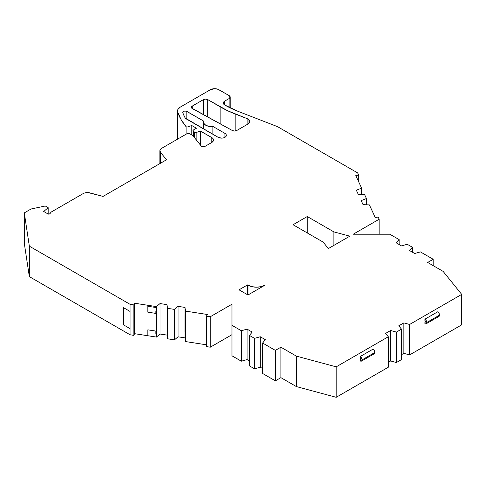 <?xml version="1.0" encoding="UTF-8"?>
<svg xmlns="http://www.w3.org/2000/svg" width="486" height="486" viewBox="0 0 486 486"><rect width="100%" height="100%" fill="white"/><g stroke="black" fill="none" stroke-linecap="round" stroke-linejoin="round"><path stroke-width="0.73" d="M248.054 119.064A6.014 3.475 180 0 1 249.816 121.524A6.014 3.475 180 0 1 248.054 123.979L248.054 119.064L249.354 120.194L249.816 121.524L249.354 122.849L248.054 123.979L248.054 119.064A6.014 3.475 180 0 1 248.054 123.979L236.664 130.552A3.007 1.737 180 0 1 232.466 130.582L192.304 108.578A3.007 1.737 180 0 1 191.369 107.321A3.007 1.737 180 0 1 192.249 106.094L192.249 108.548L192.249 106.094L203.476 99.606A3.007 1.737 180 0 1 207.735 99.606L207.735 117.035L207.735 99.606L227.74 110.79L247.155 118.639A6.014 3.475 180 0 1 248.054 119.064A6.014 3.475 180 0 0 247.155 118.639A6.014 3.475 180 0 1 248.054 119.064L248.054 123.979L236.664 130.552L234.574 131.062L232.466 130.582L191.618 108.014L191.587 106.665L192.249 106.094L203.476 99.606L205.602 99.101L207.735 99.606L220.881 107.199L220.881 124.24L220.881 107.199A95.657 55.228 0 0 0 235.163 113.985L247.155 118.639L247.155 124.495M426.228 323.737L438.992 316.368A2.716 1.567 -120 0 0 439.557 315.122L426.793 322.491A2.716 1.567 60 0 1 426.228 323.737A2.716 1.567 60 0 1 424.904 323.615L424.904 322.145L425.499 321.799L424.904 322.145L425.499 321.75L424.904 320.669A0.905 0.522 60 0 1 425.457 321.471A0.905 0.522 60 0 1 425.311 322.163A0.905 0.522 60 0 1 424.904 322.145L425.499 321.799M361.566 361.068L374.329 353.699A2.716 1.567 -120 0 0 374.894 352.459L362.131 359.828A2.716 1.567 60 0 1 361.566 361.068A2.716 1.567 60 0 1 360.241 360.952L360.241 359.476L360.837 359.13L360.241 359.476L360.837 359.087L360.241 358.006A0.905 0.522 60 0 1 360.794 358.802A0.905 0.522 60 0 1 360.648 359.5A0.905 0.522 60 0 1 360.241 359.476L360.837 359.13M200.499 145.12L200.499 131.062L200.499 145.12L200.499 131.062L212.516 138.091L213.415 139.348L213.415 140.703L211.768 142.477L211.768 137.568A6.014 3.475 180 0 1 213.53 140.023A6.014 3.475 180 0 1 211.768 142.477L204.454 146.705A1.804 1.045 180 0 1 201.903 146.705A1.804 1.045 180 0 1 201.538 146.407L192.602 135.345L189.649 133.638L192.602 135.345L201.538 146.407L192.602 135.345L189.066 133.413L187.098 133.638A1.804 1.045 180 0 1 189.649 133.638A1.804 1.045 180 0 0 187.098 133.638L161.638 148.333L159.967 150.186L160.441 152.258A6.014 3.475 180 0 1 159.876 150.794A6.014 3.475 180 0 1 161.638 148.333L187.098 133.638L161.638 148.333A6.014 3.475 180 0 0 160.441 152.258L166.504 159.773L103.038 196.417L88.215 192.602L84.649 192.966L83.173 193.592A6.014 3.475 180 0 1 89.971 192.899L103.038 196.417L89.971 192.899A6.014 3.475 180 0 0 83.173 193.592L63.216 205.116A12.812 7.399 180 0 1 61.522 206.094L51.285 211.999L49.888 213.731A1.203 0.693 180 0 1 47.95 213.931L43.734 211.495L47.95 213.931L49.529 213.992L51.285 211.999L61.522 206.094L51.285 211.999L49.888 213.731A1.203 0.693 180 0 1 47.95 213.931L43.734 211.495L48.181 207.674L43.734 211.495L48.181 207.674L48.181 214.034L48.181 207.674L45.283 206.003L48.181 207.674L48.181 214.034M156.437 311.028L156.437 333.627L155.83 333.536L156.437 333.627L155.83 333.536L155.83 331.081L155.83 333.536L156.437 333.627L156.437 307.589L147.817 306.259L147.817 312.158L155.83 313.397L155.83 310.937L155.836 313.391L155.836 310.937L156.437 311.034L156.437 307.595L147.817 306.259L147.817 312.158L155.83 313.397L155.83 310.937L156.437 311.034L156.437 307.595L147.817 306.259L147.817 312.158L155.83 313.397L155.83 310.937L156.437 311.034L156.437 337.065L160.034 334.022L166.996 335.097L167.476 338.778L167.476 308.318L166.996 304.643L160.034 303.562L160.034 334.022L166.996 335.097L166.996 329.095L167.476 338.778L174.45 339.854L174.45 309.4L167.476 308.318L167.476 338.778L174.45 339.854L174.45 309.4L167.476 308.318L167.476 338.778L174.45 339.854L178.046 336.804L178.046 306.35L174.45 309.4L167.476 308.318L166.996 304.643L167.476 332.631L167.476 315.438L167.457 332.631L167.476 315.438L167.457 332.631L167.476 315.438L166.977 311.763L167.457 315.438M361.627 194.388L361.627 188.143L361.627 194.388L361.627 188.143L356.347 190.22L358.212 194.242L364.585 194.522L366.456 198.543L366.456 204.794L366.456 198.543L361.177 200.621L363.042 204.642L369.415 204.922L375.253 217.503L378.157 217.054L379.171 219.235L379.171 234.216M194.667 137.896L194.667 132.113L196.295 132.399L200.499 131.062L196.848 132.277L196.848 140.594L196.848 132.277A1.804 1.045 180 0 1 194.667 132.113L194.667 137.896L194.667 132.113L193.471 131.42L193.471 136.414L193.471 131.42A1.804 1.045 180 0 1 192.942 130.685A1.804 1.045 180 0 1 193.471 129.95L196.447 128.231L191.77 125.528L191.77 134.859L191.77 125.528L186.916 127.144L186.916 133.741L186.916 127.144L186.065 126.658L186.065 134.233M174.45 339.854L178.046 336.804L178.046 306.35L174.45 309.4L174.45 339.854L178.046 336.804L185.014 337.885L185.014 331.883L185.488 341.561L185.488 311.107L185.014 307.425L178.046 306.35L174.45 309.4M185.47 318.221L185.47 335.413L185.488 318.227L185.014 314.551L185.47 318.221L185.47 335.413L184.996 331.738L184.996 314.545L185.488 318.227L185.488 335.419L184.996 331.738L184.996 314.545L185.47 318.221L185.47 335.413L184.996 331.738L185.014 307.425L178.046 306.35L178.046 336.804L185.014 337.885L185.488 341.561L185.488 311.107L185.014 307.425L178.046 306.35M249.421 335.407L252.191 332.084L249.421 335.407L249.421 365.861L254.524 368.807L254.524 338.353L249.421 335.407L249.421 365.861L254.524 368.807L254.524 338.353L249.421 335.407L249.421 365.861L254.524 368.807L260.283 367.209L260.283 336.755L254.524 338.353L249.421 335.407L252.191 332.084L247.095 329.137L247.095 359.597L249.421 360.94M401.503 359.597L401.503 329.144L396.4 332.09L396.4 362.544L401.503 359.597L401.503 329.144L396.4 332.09L396.4 362.544L401.503 359.597L401.503 329.144L396.4 332.09L390.659 330.492L390.659 360.952L396.4 362.544L401.503 359.597M399.164 244.543L399.164 239.616L399.164 244.543L399.164 239.616L396.394 242.939L401.491 245.886L407.25 244.282L412.353 247.234L412.353 252.155L412.353 247.234L409.583 250.557L414.68 253.498L420.433 251.9L433.196 259.269L427.668 262.458L443.117 271.376L427.668 262.458L433.196 259.269L420.433 251.9L414.68 253.498L420.433 251.9L433.196 259.269L427.668 262.458L443.117 271.376L461.7 294.388L443.117 271.376L461.7 294.388L409.589 324.478L403.842 322.88L398.739 325.827L401.503 329.144M167.476 308.318L166.996 304.643L166.977 311.763L166.977 328.955L167.457 332.631L166.977 328.955L166.977 311.763L166.977 328.955L167.457 332.631M229.119 107.37L229.119 98.561L229.119 107.37L229.119 98.561L224.702 101.106L224.702 104.988A4.751 2.746 180 0 1 223.311 103.044A4.751 2.746 180 0 1 224.702 101.106L224.702 104.988L223.675 104.095L223.311 103.044L223.675 101.999L224.702 101.106L224.702 104.988A4.751 2.746 180 0 1 224.702 101.106L229.119 98.561L230.176 97.085A3.609 2.084 180 0 1 229.119 98.561L224.702 101.106M130.066 328.639L123.45 324.824L123.45 307.626L130.066 311.447L130.066 328.639L123.45 324.824L123.45 307.626L130.066 311.447L130.066 328.639L123.45 324.824L123.45 307.626L130.078 311.453L130.078 304.327L133.844 304.91L133.844 335.364L130.078 334.781L130.078 311.453L123.45 307.626L130.078 311.453L130.078 304.327L133.844 304.91L133.844 335.364L130.078 334.781L130.078 328.645L130.078 334.781L29.342 276.625L29.342 246.171L130.078 304.327L133.844 304.91L134.622 303.234L134.622 333.688L133.844 335.364L130.078 334.781L29.342 276.625L29.342 246.171L130.078 304.327L130.078 311.453L123.456 307.626M206.501 340.467L206.501 323.233M206.501 316.155L210.28 316.738L231.98 304.212L210.28 316.738L210.28 347.198L231.98 334.672L210.28 347.198L210.28 316.738L206.501 316.155L206.501 346.609L210.28 347.198L206.501 346.609L210.28 347.198L210.28 316.738L206.501 316.155L206.501 346.609L206.501 316.155L207.285 314.478L185.488 311.107L207.285 314.478L206.501 316.155L207.285 314.478L185.488 311.107L185.014 307.425L185.014 314.551L185.014 307.425M275.368 380.842L280.902 377.652L280.902 347.192L275.368 350.388L275.368 380.842L262.61 373.473L275.368 380.842L280.902 377.652L280.902 347.192L275.368 350.388L262.61 343.019L265.38 339.696L262.61 343.019L275.368 350.388L275.368 380.842L280.902 377.652L280.902 347.192L275.368 350.388L275.368 380.842L262.61 373.473L262.61 343.019L262.61 373.473L262.61 343.019L265.38 339.696L260.283 336.755L254.524 338.353L254.524 368.807L260.283 367.209L260.283 336.755L254.524 338.353M254.524 368.807L260.283 367.209L262.61 368.552L260.283 367.209L260.283 336.755L265.38 339.696L260.283 336.755M396.4 332.09L390.659 330.492L390.659 360.952L396.4 362.544L396.4 332.09L390.659 330.492L385.55 333.439L388.314 336.755L388.314 367.216L388.314 336.755L388.314 367.216L336.203 397.299L336.203 366.845L388.314 336.755L385.55 333.439L388.314 336.755L336.203 366.845L388.314 336.755M390.659 330.492L385.55 333.439L390.659 330.492L390.659 360.952L388.314 362.301L390.659 360.952L396.4 362.544M401.503 354.689L403.842 353.334L401.503 354.689L403.842 353.334L403.842 322.88L398.739 325.827L403.842 322.88L403.842 353.334L409.589 354.932L409.589 324.478L403.842 322.88L403.842 353.334L409.589 354.932L409.589 324.478L461.7 294.388L461.7 324.842L461.7 294.388L409.589 324.478L403.842 322.88M186.855 111.397L203.816 121.19A7.521 4.344 0 0 0 212.898 126.433L212.898 134.288L212.898 126.433L224.945 133.389A4.811 2.776 180 0 1 224.945 137.319A4.811 2.776 180 0 1 218.141 137.319L185.998 118.76A3.007 1.737 180 0 1 185.263 118.062A94.825 54.748 180 0 1 182.797 112.661A2.406 1.391 180 0 1 182.748 112.375A2.406 1.391 180 0 1 184.23 111.094A2.406 1.391 180 0 1 186.855 111.397L186.855 119.252L186.855 111.397L203.816 121.19L203.889 123.389L205.809 125.285L209.095 126.396L212.898 126.433L224.945 133.389L225.99 134.288L226.355 135.351L225.99 136.414L224.945 137.319L223.384 137.921L221.543 138.133L218.141 137.319L185.998 118.76A3.007 1.737 180 0 1 185.263 118.062A94.825 54.748 180 0 1 182.797 112.661L182.967 111.792L184.006 111.154L186.229 111.136L203.816 121.19A7.521 4.344 0 0 0 203.61 122.211A7.521 4.344 0 0 0 212.898 126.433L224.945 133.389L224.945 137.319L224.945 133.389A4.811 2.776 180 0 1 226.355 135.351A4.811 2.776 180 0 1 223.384 137.921A4.811 2.776 180 0 1 218.141 137.319L185.263 118.062A94.825 54.748 180 0 1 182.797 112.661A2.406 1.391 180 0 1 184.006 111.154A2.406 1.391 180 0 1 186.855 111.397L186.855 119.252M358.692 181.825L358.692 175.112L357.684 172.931L358.692 175.112L358.692 181.825L358.692 175.112L355.788 175.561L361.627 188.143L356.347 190.22L358.212 194.242L364.585 194.522L366.456 198.543L361.177 200.621L363.042 204.642L369.415 204.922L375.253 217.503L378.157 217.054L379.171 219.235L353.219 234.216L379.171 219.235L378.157 217.054L375.253 217.503L369.415 204.922L363.042 204.642L361.177 200.621L366.456 198.543L366.456 204.794M177.676 139.075L177.676 112.035A9.629 5.559 180 0 1 180.33 107.078L210.402 89.716L180.33 107.078L177.937 109.368L177.524 110.693L177.676 139.075L177.676 112.035A9.629 5.559 180 0 1 177.512 111.008A9.629 5.559 180 0 1 180.33 107.078L210.402 89.716A6.014 3.475 180 0 1 218.907 89.716L229.119 95.614A3.609 2.084 180 0 1 230.176 97.085L229.119 95.614L217.995 89.284L214.654 88.701L210.402 89.716A6.014 3.475 180 0 1 218.907 89.716L229.119 95.614A3.609 2.084 180 0 1 229.119 98.561M160.441 163.272L160.441 152.258L166.504 159.773L103.038 196.417L166.504 159.773L160.441 152.258L160.441 163.272L160.441 152.258M48.181 207.674L45.283 206.003L31.037 208.998L24.3 212.892L29.342 246.171L29.342 276.625L24.3 243.346L29.342 276.625L24.3 243.346L24.3 212.892L24.3 243.346L24.3 212.892L31.037 208.998L45.283 206.003L31.037 208.998L24.3 212.892L29.342 246.171L130.078 304.327M147.817 306.259L156.437 307.595L156.437 306.605L156.437 307.595M167.476 315.438L166.996 311.763L166.996 304.643L160.034 303.562L160.034 334.022L166.996 335.097L167.476 338.778M166.996 304.643L160.034 303.562L156.437 306.605L156.437 307.589M147.817 329.836L147.817 335.735L147.817 329.836L155.836 331.075L155.83 333.536L155.836 331.075L147.817 329.836L155.836 331.075L155.836 333.53L155.836 331.075L147.817 329.836L155.836 331.075L147.817 329.836L147.817 335.735L134.622 333.688L133.844 335.364L133.844 304.91L134.622 303.234L156.437 306.605L160.034 303.562L160.034 334.022L156.437 337.065L160.034 334.022M185.47 335.413L185.488 318.227L184.996 314.545M210.28 316.738L231.98 304.212L231.98 325.334L241.335 330.741L247.095 329.137L252.191 332.084L247.095 329.137L247.095 359.597L241.335 361.195L247.095 359.597L247.095 329.137L241.335 330.741L241.335 361.195L247.095 359.597M374.342 353.693L374.894 352.459A2.716 1.567 -120 0 0 372.999 349.148L360.241 356.517A2.716 1.567 60 0 1 362.131 359.828L361.578 361.062L360.964 361.189L360.241 360.952L360.241 359.476A0.905 0.522 60 0 0 360.837 359.087A0.905 0.522 60 0 0 360.241 358.006L360.241 356.517L360.964 357.113L362.131 359.828A2.716 1.567 60 0 1 360.241 360.952L360.241 359.476M372.999 353.583A2.716 1.567 -120 0 0 374.894 352.459L362.131 359.828L374.894 352.459L374.342 350.582L372.999 349.148L360.241 356.517A2.716 1.567 60 0 1 362.131 359.828M439.004 316.362L439.557 315.122A2.716 1.567 -120 0 0 437.661 311.818L424.904 319.187A2.716 1.567 60 0 1 426.793 322.491L426.24 323.731L425.627 323.858L424.904 323.615L424.904 322.145A0.905 0.522 60 0 0 425.499 321.75A0.905 0.522 60 0 0 424.904 320.669L424.904 319.187L425.627 319.782L426.793 322.491A2.716 1.567 60 0 1 424.904 323.615L424.904 322.145M437.661 316.246A2.716 1.567 -120 0 0 439.557 315.122L426.793 322.491L439.557 315.122L439.004 313.251L437.661 311.818L424.904 319.187A2.716 1.567 60 0 1 426.793 322.491M433.196 265.654L433.196 259.269M247.538 294.741L247.538 284.918L247.963 285.161L247.963 294.984L239.027 289.826L247.538 284.918L251.863 286.667L256.468 287.196L261.073 286.667L264.979 285.161L247.963 294.984L239.027 289.826L247.538 284.918L247.963 285.161A12.035 6.95 0 0 0 264.979 285.161L247.963 294.984L239.027 289.826L247.538 284.918L247.538 294.741L247.538 284.918M203.476 114.702L203.476 99.606A3.007 1.737 180 0 1 207.735 99.606L207.735 117.035M412.353 247.234L407.25 244.282L401.491 245.886L396.394 242.939L399.164 239.616L389.802 234.216L399.164 239.616L396.394 242.939L401.491 245.886L407.25 244.282L412.353 247.234L409.583 250.557L414.68 253.498L409.583 250.557L412.353 247.234L412.353 252.155M399.164 239.616L389.802 234.216L353.219 234.216L379.171 219.235M224.702 104.988A90.244 52.099 180 0 0 238.183 111.391A90.244 52.099 180 0 1 224.702 104.988L238.183 111.391L277.542 126.664L238.183 111.391L277.542 126.664L357.684 172.931L277.542 126.664L357.684 172.931L358.692 175.112L355.788 175.561L361.627 188.143L356.347 190.22L358.212 194.242L364.585 194.522L366.456 198.543M191.77 134.859L191.77 125.528L196.447 128.231L193.076 130.284L193.471 131.42A1.804 1.045 180 0 1 193.471 129.95L196.447 128.231L191.77 125.528L186.916 127.144L186.065 126.658A99.636 57.524 0 0 1 177.676 112.035L181.017 119.507L186.065 126.658L186.916 127.144L186.916 133.741M196.848 140.594L196.848 132.277A1.804 1.045 180 0 1 194.667 132.113L193.471 131.42L193.471 136.414M211.768 142.477L204.454 146.705A1.804 1.045 180 0 1 201.903 146.705L204.454 146.705L211.768 142.477L211.768 137.568A6.014 3.475 180 0 1 211.768 142.477L211.768 137.568L200.499 131.062L196.848 132.277M201.903 146.705A1.804 1.045 180 0 1 201.538 146.407A1.804 1.045 180 0 0 201.903 146.705M63.216 205.116A12.812 7.399 180 0 1 61.522 206.094A12.812 7.399 180 0 0 63.216 205.116L83.173 193.592L63.216 205.116M280.902 377.652L296.351 386.57L280.902 377.652L296.351 386.57L296.351 356.117L280.902 347.192L296.351 356.117L336.203 366.845L296.351 356.117L336.203 366.845L336.203 397.299L388.314 367.216L336.203 397.299L336.203 366.845M307.274 216.531L333.876 231.889L349.817 236.178L328.366 248.565L323.16 242.119L293.058 224.739L307.274 216.531L307.274 232.952L307.274 216.531L333.876 231.889L333.876 245.381L333.876 231.889L349.817 236.178L328.366 248.565L323.16 242.119L293.058 224.739L307.274 216.531L333.876 231.889L349.817 236.178L328.366 248.565L323.16 242.119L293.058 224.739L307.274 216.531L307.274 232.952M133.844 304.91L134.622 303.234L134.622 333.688L133.844 335.364M155.83 333.536L156.437 333.627L156.437 337.065L134.622 333.688L134.622 303.234L156.437 306.605L160.034 303.562M178.046 336.804L185.014 337.885L185.488 341.561L206.501 344.811L185.488 341.561L185.488 311.107M241.335 361.195L231.98 355.795L231.98 325.334L241.335 330.741L241.335 361.195L231.98 355.795L231.98 325.334L241.335 330.741L241.335 361.195L231.98 355.795L231.98 325.334M296.351 356.117L296.351 386.57L336.203 397.299L296.351 386.57L296.351 356.117L280.902 347.192M360.241 356.517L360.241 358.006L360.241 356.517L372.999 349.148A2.716 1.567 -120 0 1 374.894 352.459M403.842 353.334L409.589 354.932L461.7 324.842L461.7 294.388M424.904 319.187L424.904 320.669L424.904 319.187L437.661 311.818A2.716 1.567 -120 0 1 439.557 315.122M389.802 234.216L353.219 234.216L389.802 234.216M247.963 285.161L247.963 294.984L247.963 285.161A12.035 6.95 0 0 0 264.979 285.161L247.963 294.984M207.735 99.606L220.881 107.199A95.657 55.228 0 0 0 235.163 113.985L235.163 131.026L235.163 113.985L247.155 118.639M134.622 333.688L156.437 337.065L156.437 333.627L155.836 333.53M409.589 354.932L461.7 324.842L409.589 354.932L409.589 324.478M166.996 329.095L166.996 335.097M185.014 337.885L185.014 331.883M194.667 132.113L193.471 131.42M191.77 125.528L186.916 127.144M185.488 318.227L185.014 314.551M260.283 367.209L262.61 368.552M388.314 362.301L390.659 360.952M358.692 175.112L355.788 175.561L361.627 188.143M155.836 310.937L155.83 313.397M247.095 329.137L241.335 330.741M248.054 123.979L236.664 130.552A3.007 1.737 180 0 1 232.466 130.582L192.304 108.578A3.007 1.737 180 0 1 192.249 106.094L192.249 108.548M177.676 112.035A99.636 57.524 0 0 0 186.065 126.658M200.499 131.062L211.768 137.568M24.3 212.892L29.342 246.171M134.622 303.234L156.437 306.605M262.61 343.019L275.368 350.388M192.249 106.094L203.476 99.606M333.876 231.889L333.876 245.381M29.342 276.625L130.078 334.781M147.817 335.735L156.437 337.065M185.488 341.561L206.501 344.811M210.28 347.198L231.98 334.672M296.351 386.57L336.203 397.299M220.881 107.199L220.881 124.24M235.163 131.026L235.163 113.985M212.898 134.288L212.898 126.433M224.945 133.389L224.945 137.319M230.176 97.085L230.176 107.892M177.512 111.039L177.512 139.172M159.876 163.6L159.876 150.83M203.61 122.223L203.61 128.924"/></g></svg>
